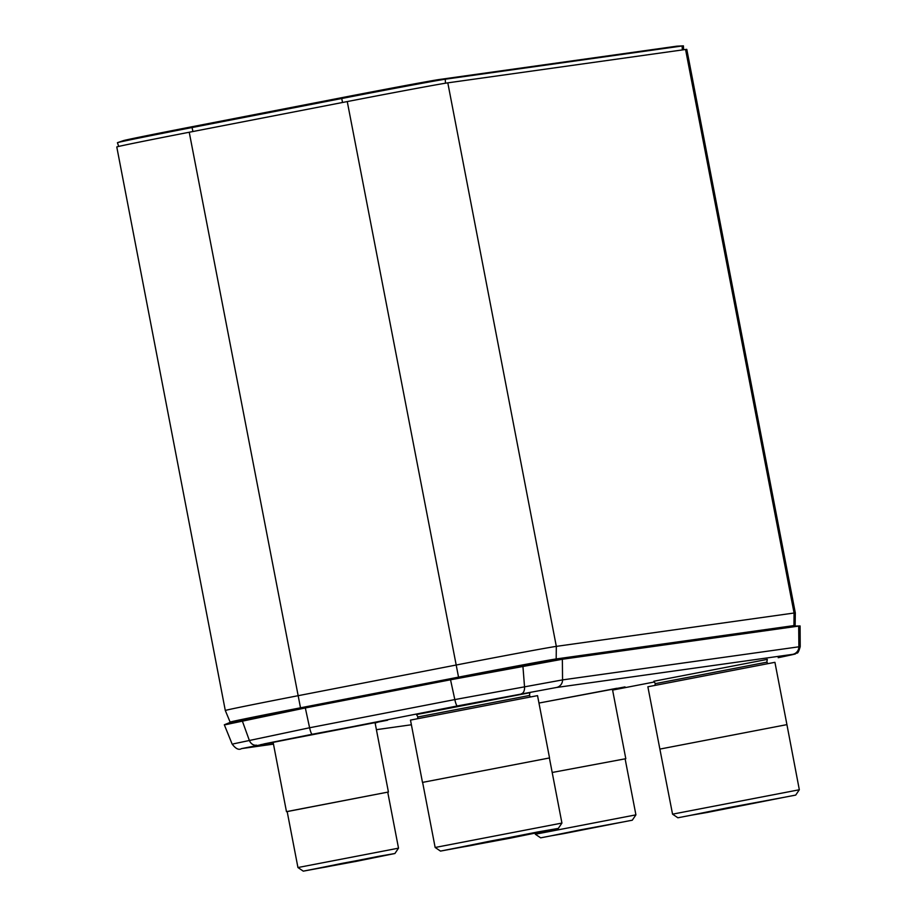 <?xml version="1.0" encoding="UTF-8"?>
<svg xmlns="http://www.w3.org/2000/svg" width="917" height="917" viewBox="0 0 917 917"><rect width="100%" height="100%" fill="white"/><g stroke="black" fill="none" stroke-linecap="round" stroke-linejoin="round"><path stroke-width="1.38" d="M235.371 721.163L235.348 721.106A80.856 0.699 -10.9 0 1 301.372 707.683L459.406 677.021A80.856 0.699 -10.9 0 1 551.048 659.953L788.792 626.586A80.856 0.699 -10.9 0 1 789.927 626.494L789.927 626.494M232.139 721.885L231.336 722A86.175 0.745 -10.9 0 1 230.133 722.103A86.175 0.745 -10.9 0 1 300.501 707.809L458.534 677.136A86.175 0.745 -10.9 0 1 556.183 658.956L793.939 625.589A86.175 0.745 -10.9 0 1 795.142 625.486A86.175 0.745 -10.9 0 1 792.964 626.07M685.561 49.484L794.076 613.014L556.321 646.37A88.72 0.768 169.1 0 0 455.783 665.1L297.75 695.774A88.72 0.768 169.1 0 0 225.295 710.492L116.78 146.961A88.72 0.768 -10.9 0 1 189.234 132.243L347.256 101.569A88.72 0.768 -10.9 0 1 447.805 82.851L685.561 49.484A88.72 0.768 -10.9 0 1 686.799 49.38L795.314 612.9A88.72 0.768 169.1 0 0 794.076 613.014L793.939 625.589M778.189 657.707A7.703 6.281 78.4 0 0 778.281 657.695L792.746 654.337L556.424 687.498A7.703 7.588 -98 0 0 562.557 679.898L454.821 699.579L309.602 727.766L233.445 743.859M800.22 646.623L562.557 679.898L562.362 659.254L798.684 626.082L800.094 625.967L800.22 646.623C798.822 651.471 797.698 653.615 796.839 653.042C792.105 654.646 803.556 652.377 778.281 657.695A7.703 6.281 78.4 0 0 778.373 657.672M225.708 724.659L305.327 707.958L450.534 679.784L562.362 659.254L556.287 659.289L792.609 626.128L799.968 625.944M556.424 687.498L457.342 705.952L241.928 748.536A7.703 7.588 82 0 1 241.538 748.604C238.81 750.324 235.658 748.776 232.104 743.985L224.321 724.785L230.11 722.413M231.325 722.355L306.186 707.007L556.287 659.289M683.612 49.759L683.417 45.861A91.379 0.791 169.1 0 0 683.245 45.85L677.101 46.159A85.281 0.734 169.1 0 0 676.07 46.286L439.209 79.515A85.281 0.734 169.1 0 0 342.557 97.523L192.902 126.569A85.281 0.734 169.1 0 0 123.405 140.633L117.594 142.628A91.379 0.791 169.1 0 0 117.433 142.708L118.706 146.422M683.245 45.85A91.379 0.791 169.1 0 0 682.133 45.976L445.272 79.217A91.379 0.791 169.1 0 0 341.709 98.509L192.054 127.543A91.379 0.791 169.1 0 0 117.594 142.628M416.478 714.549L529.911 692.702L529.43 695.487L417.957 716.956L416.478 714.549M410.484 720.097L537.534 695.625L549.535 757.935L422.485 782.407L410.484 720.097M422.622 782.373L549.398 757.969L561.926 823.065L435.151 847.48L422.622 782.373M509.325 838.344L558.315 828.406L537.545 831.994L440.492 851.091L509.325 838.344M491.604 840.832L453.124 848.649L469.435 845.829L545.684 830.825L491.604 840.832M653.867 681.239L767.3 659.392L766.818 662.177L655.346 683.646L653.867 681.239M647.872 686.776L774.922 662.315L786.924 724.625L659.873 749.086L647.872 686.776M795.704 795.085L677.881 817.781L795.704 795.085L799.326 789.755L672.551 814.158L659.873 749.086M799.326 789.755L786.924 724.625M660.011 749.063L786.786 724.648M672.551 814.158L677.881 817.781M729.004 807.522L690.512 815.339L706.835 812.519L783.072 797.515L729.004 807.522M287.17 811.579L388.418 792.013L375.007 722.401M387.742 792.219L388.418 792.013M287.159 811.511L387.731 792.139L398.517 848.168L297.945 867.539L287.159 811.511M356.805 861.246L394.906 853.509L378.755 856.306L303.286 871.15L356.805 861.246M343.084 863.172L313.396 869.19L325.982 867.012L384.785 855.446L343.084 863.172M632.294 820.199L540.675 837.84L632.294 820.199L635.917 814.858L625.119 758.829L552.183 772.481L625.807 758.703L612.407 689.091M625.142 758.898L625.807 758.703M635.917 814.858L535.333 834.229L535.15 833.278M580.472 829.851L550.796 835.88L563.37 833.702L622.173 822.136L580.472 829.851M556.183 658.956L556.321 646.37L447.805 82.851M347.256 101.569L458.534 677.136M300.501 707.809L189.234 132.243M625.016 686.913L538.955 703.052L616.9 688.277L612.533 689.767M612.59 690.077L654.325 681.984L612.59 690.077M376.406 729.668L411.378 724.762L376.406 729.68M241.928 748.536L273.472 744.111M375.145 723.089L379.5 721.599L313.224 734.081L263.867 743.951L273.197 742.713M521.418 693.745A7.703 4.459 -100.5 0 0 524.524 686.741L522.931 666.338L519.274 665.88M457.342 705.952A7.703 1.284 -101 0 1 454.821 699.579L450.534 679.784L451.393 678.832M312.124 734.139A7.703 1.284 -101 0 1 309.602 727.766L305.327 707.958L306.186 707.007M256.496 745.154A7.703 6.281 -101.6 0 1 249.264 740.168L242.26 720.808L246.879 718.756M241.538 748.604L273.472 744.123M792.746 654.337A7.703 7.588 -98 0 0 798.879 646.726L798.684 626.082L792.609 626.128M192.914 131.532L192.054 127.543L192.902 126.569M342.568 102.486L341.709 98.509L342.557 97.523M445.479 83.206L445.272 79.217L439.209 79.515M682.34 49.931L682.133 45.976L676.07 46.286M230.133 722.103L225.295 710.492M795.142 625.486L795.314 612.9M260.554 744.696L387.616 720.223M530.599 696.92L529.43 695.487M417.957 716.956L417.407 718.722M558.315 828.406L561.926 823.065M440.492 851.091L435.162 847.48M767.987 663.61L766.818 662.177M655.346 683.646L654.795 685.4M286.471 811.648L273.071 742.036M394.906 853.509L398.517 848.168M303.286 871.15L297.945 867.539M540.675 837.84L535.333 834.229"/></g></svg>
